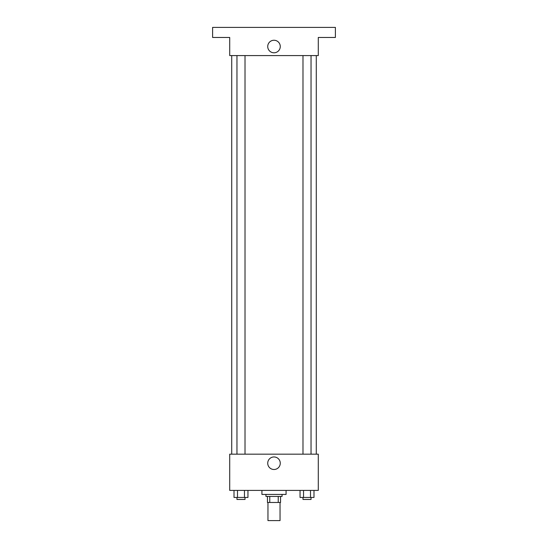 <?xml version="1.0" encoding="UTF-8"?>
<svg xmlns="http://www.w3.org/2000/svg" width="548" height="548" viewBox="0 0 548 548"><rect width="100%" height="100%" fill="white"/><g stroke="black" fill="none" stroke-linecap="round" stroke-linejoin="round"><path stroke-width="0.82" d="M267.958 502.482L267.958 520.6L280.042 520.6L280.042 502.482M278.24 496.44L278.24 502.482L267.458 502.482L267.458 496.44M278.24 502.482L280.542 502.482L280.542 496.44L280.542 502.482M282.056 494.433L282.056 496.44L265.944 496.44L265.944 494.433M269.76 496.44L269.76 502.482M261.923 490.405L261.923 494.433L286.077 494.433L286.077 490.405M318.285 490.405L229.715 490.405L229.715 454.169L318.285 454.169L318.285 490.405M280.268 463.224A6.268 6.268 0 0 1 270.863 468.656A6.268 6.268 0 0 1 270.863 457.799A6.268 6.268 0 0 1 280.268 463.224M316.271 55.581L316.271 454.169M302.989 454.169L302.989 55.581M245.011 55.581L245.011 454.169M318.285 55.581L229.715 55.581L229.715 37.463L212.603 37.463L212.603 27.4L335.397 27.4L335.397 37.463L318.285 37.463L318.285 55.581M280.268 46.525A6.268 6.268 0 0 1 270.863 51.95A6.268 6.268 0 0 1 270.863 41.093A6.268 6.268 0 0 1 280.268 46.525M313.99 490.405L313.99 497.447L300.044 497.447L300.044 490.405M310.504 490.405L310.504 497.447M303.53 490.405L303.53 497.447M311.038 497.447L311.038 499.461L302.989 499.461L302.989 497.447M247.956 490.405L247.956 497.447L234.01 497.447L234.01 490.405M244.47 490.405L244.47 497.447M237.496 490.405L237.496 497.447M245.011 497.447L245.011 499.461L236.962 499.461L236.962 497.447M231.729 55.581L231.729 454.169M311.038 454.169L311.038 55.581M236.962 55.581L236.962 454.169"/></g></svg>
